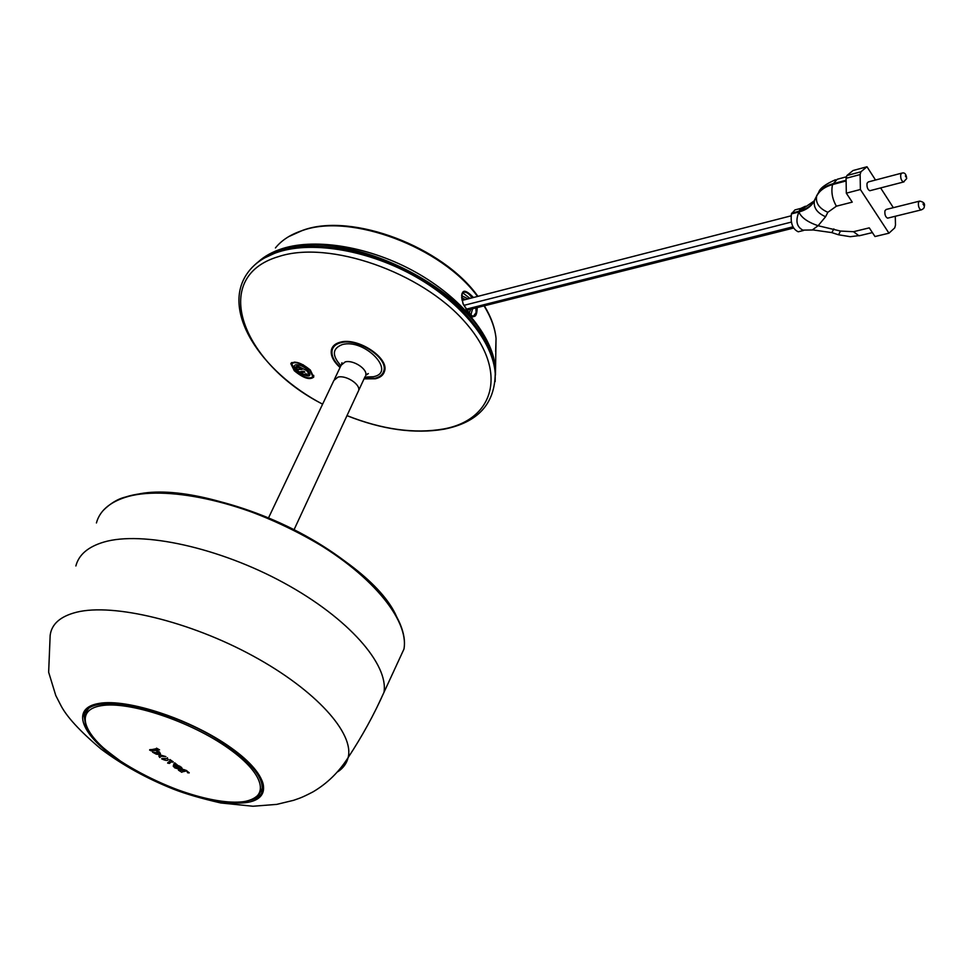 <?xml version="1.0" encoding="UTF-8"?>
<svg xmlns="http://www.w3.org/2000/svg" width="973" height="973" viewBox="0 0 973 973"><rect width="100%" height="100%" fill="white"/><g stroke="black" fill="none" stroke-linecap="round" stroke-linejoin="round"><path stroke-width="1.46" d="M461.603 295.622L468.074 298.881M470.677 309.232L469.12 313.403M467.417 311.372L467.928 309.925M465.325 299.587L461.603 297.641M463.087 303.904L463.148 303.758C469.801 314.437 473.206 318.597 473.365 316.249L476.113 312.601L475.87 307.93M477.208 307.59C476.855 320.591 472.112 319.29 463.002 303.698C460.168 289.504 463.659 287.436 473.462 297.495M472.002 297.872C469.473 294.126 466.979 292.204 464.51 292.107L463.002 292.52L464.51 292.107C464.522 292.678 459.353 289.613 463.148 303.758L463.002 303.698M470.871 314.997L472.574 308.757M469.971 298.395L462.686 292.788M461.798 299.112L462.953 300.207M310.338 370.044L313.695 377.098C309.767 380.297 303.296 378.169 294.284 370.713L290.805 363.659C294.734 360.521 301.241 362.649 310.338 370.044M313.805 376.685L312.722 377.098M384.517 371.309L382.912 373.121M340.051 367.502C333.082 361.153 330.236 355.133 331.513 349.453C332.596 345.877 335.478 343.481 340.149 342.241C357.456 336.901 389.346 357.869 384.554 371.2C383.471 375.055 380.419 377.573 375.396 378.777L364.048 378.862M332.425 349.185L332.79 346.777M291.888 363.488L291.815 362.528M309.949 369.862L312.856 376.879L309.949 369.862L302.944 364.68L309.949 369.862M292.046 363.282L294.807 362.041L292.046 363.282M295.014 370.36C303.442 377.342 309.402 379.458 312.929 376.709L309.682 370.263C301.241 363.245 295.257 361.105 291.718 363.829L295.014 370.36M305.279 374.24L307.03 373.985L304.573 375.019L306.896 375.456C309.353 375.164 309.256 373.547 306.617 370.616L297.276 365.812L295.5 367.222L297.629 370.81L296.437 368.037L297.799 367.344L301.521 368.475L302.019 369.497L297.519 369.168M304.573 375.019L297.629 370.81M306.884 374.617L304.573 374.994L301.618 373.839M297.665 370.798L299.356 372.367L297.665 370.798L296.546 367.843M302.007 369.533L297.446 369.314L298.662 371.735L304.306 374.641L305.4 373.717M301.508 372.768L300.098 371.783L303.6 371.224L304.817 372.002L301.508 372.768M304.573 372.197L301.083 372.732L299.939 371.856M888.057 218.037L887.583 218.159C885.466 217.015 884.579 214.559 884.931 210.788L886.172 209.463L919.205 201.216M901.509 173.194L868.305 181.927L867.052 183.24C866.688 187.084 867.612 189.577 869.813 190.732L870.288 190.611M860.12 174.556L846.072 178.314L846.899 175.541L860.923 171.783L860.12 174.556L860.387 189.504L888.957 233.192L894.734 227.877L895.488 225.104L895.282 216.261M893.336 207.675L880.626 187.935M875.53 180.029L866.992 166.76L860.923 171.783M799.49 231.489L798.237 231.793C792.642 229.105 790.38 223.145 791.426 213.914L794.941 209.913L800.341 208.514M846.072 178.314L846.315 193.177L860.387 189.504M846.315 193.177L852.239 202.129L836.403 206.191C832.268 199.051 830.991 191.839 832.547 184.566L837.206 179.275L846.206 176.855M888.957 233.192L874.995 236.536L869.266 227.864L853.503 231.708L859.013 235.819L872.392 232.596M846.899 175.541L853.017 170.53L866.992 166.76M814.073 201.022L799.174 211.214L791.669 213.148M791.426 213.914L798.93 211.98C801.205 217.526 807.602 222.112 818.111 225.736L812.2 230.017M805.449 206.215L800.122 208.733L799.174 211.214C806.629 209.195 811.798 205.437 814.656 199.915L815.8 197.592M836.403 206.191L827.841 212.296L825.591 216.736C816.992 212.905 813.27 207.553 814.425 200.693C811.555 206.203 806.398 209.973 798.93 211.98C795.342 220.786 796.644 226.831 802.847 230.114L803.576 230.187M793.567 228.047L466.736 310.229M85.624 712.808L86.183 709.731M263.233 789.431L261.336 791.669M89.613 706.933L86.244 711.774M169.776 759.901L173.085 762.187L171.284 761.908L169.387 763.44L167.636 763.087L169.959 760.959L169.898 759.524M152.554 752.165L157.675 753.576L158.879 752.968L156.495 750.925L160.472 753.844L159.231 754.513L156.3 754.184L152.554 752.178L158.879 752.883M156.471 750.913L159.426 751.898L160.472 753.844M165.897 756.617L161.372 756.276L159.718 757.493L158.867 756.021L159.973 755.279L165.897 756.617L160.144 754.926L159.025 755.68M168.317 759.694L167.247 758.076L168.305 759.743C167.514 760.886 165.313 760.594 161.688 758.879L167.332 758.575L161.871 758.502M149.769 749.684L156.081 749.259L156.896 748.857L156.507 748.164L159.548 749.855L151.302 750.901L149.623 750.074L157.067 748.517M156.507 748.152L159.548 749.867M169.959 760.959L167.794 762.71M173.243 761.835L169.947 759.548M174.532 763.173L177.767 765.362L173.583 764.097L175.104 763.89L174.654 762.808M177.779 765.374L174.702 762.82M181.124 769.497L177.901 766.919L180.273 768.609L181.355 767.186L182.34 768.938L181.124 769.497M177.791 767.283L180.273 768.609M181.805 772.282L178.424 770.142L183.496 770.421L183.629 769.521L186.585 770.957L181.963 771.93M184.055 769.984L178.46 770.142M181.416 767.977L180.285 768.609M182.34 768.852L181.306 767.174M173.583 764.073L175.031 763.683M189.236 772.757L187.035 771.175L189.163 772.915L187.534 772.72L187.035 771.175M179.093 769.181L174.751 767.843L173.194 766.031C173.985 764.875 176.247 765.119 180.017 766.76L174.885 766.736L178.898 769.534L175.104 766.663M180.029 766.785L180.2 766.432C176.417 764.754 174.143 764.51 173.364 765.678M186.792 770.628L183.617 769.509M167.332 758.575L167.478 757.736M364.243 378.436L374.909 378.29C379.786 377.123 382.754 374.678 383.8 370.932C388.458 357.967 357.468 337.582 340.635 342.764C336.086 343.968 333.289 346.315 332.231 349.781C331.002 355.218 333.678 360.983 340.246 367.076M333.496 347.166L334.457 344.977M337.935 377.135L333.897 380.431L337.935 377.135C345.974 374.824 360.801 384.493 358.623 390.574C360.801 384.493 345.974 374.824 337.935 377.135M384.846 368.889L383.788 370.993M294.065 529.689L365.082 376.636M477.512 296.461C441.985 247.191 350.706 212.905 302.627 230.455C290.781 234.311 281.72 240.136 275.432 247.933M495.439 375.019L495.221 366.529C492.204 335.892 461.202 297.738 415.994 272.367C370.81 246.996 316.687 237.728 282.559 248.541C272.659 251.666 264.559 256.118 258.259 261.883M490.051 350.596C471.394 288.276 345.439 226.429 282.669 249.976L280.65 250.633M495.658 351.557L496.048 338.422C494.989 328.023 490.988 317.174 484.043 305.875M322.598 404.196C260.728 371.759 219.764 310.205 248.091 272.245C254.841 263.038 265.118 256.215 278.935 251.812C313.926 240.757 369.776 250.584 415.994 276.964C462.26 303.321 493.287 342.618 495.233 373.608L495.16 381.586M346.996 415.617C382.17 429.519 414.279 433.982 443.323 429.02C494.345 420.02 509.037 371.467 464.851 321.868C421.394 272.002 329.032 239.881 278.752 256.544C208.429 277.135 242.666 363.72 322.622 404.136M254.196 265.422C260.691 259.122 269.229 254.294 279.81 250.949C314.693 239.93 370.336 249.708 416.383 275.991C462.467 302.262 493.384 341.438 495.33 372.343C493.372 341.061 462.43 302.019 416.505 275.785C370.579 249.575 315.118 239.784 280.127 250.791M301.034 373.547C309.779 377.548 312.005 376.454 307.736 370.275C300.535 362.795 289.224 362.941 296.923 370.348L299.866 372.781M921.589 209.791L921.09 209.925C919.011 208.745 918.123 206.252 918.451 202.445L919.667 201.107C923.669 201.885 925.214 203.685 924.289 206.519C924.35 207.979 923.28 209.11 921.09 209.925L887.583 218.159M923 203.977L923.961 205.522L923 203.977M904.002 181.866L903.503 182C901.339 180.808 900.414 178.278 900.755 174.386L901.971 173.072C904.72 172.318 906.289 174.167 906.69 178.582L903.503 182L869.813 190.732M905.364 175.931L906.35 177.512L905.364 175.931M860.716 235.405L850.256 236.694L838.507 234.773L840.526 231.051L853.503 231.708M846.096 180.248L832.791 183.788C825.031 185.977 819.716 189.857 816.858 195.439L814.425 200.693L816.858 195.439M827.841 212.296C819.205 208.453 815.471 203.089 816.615 196.218C819.485 190.635 824.788 186.755 832.547 184.566L846.109 180.954M825.591 216.736L818.111 225.736L840.526 231.051M838.41 234.748L831.866 232.632L833.849 228.898M831.781 232.596L813.221 229.969L802.847 230.114M465.945 309.244L792.922 226.831M463.841 305.376L791.329 222.087M133.508 495.257C203.673 475.311 368.828 552.323 396.631 616.675M402.007 653.284L399.708 658.283M397.057 664.012L403.953 649.088C409.353 619.801 370.081 572.1 305.631 536.5C241.316 500.803 163.841 484.761 125.152 497.385C109.183 502.627 99.599 511.153 96.424 522.951M75.87 565.958C78.764 554.744 88.081 546.777 103.819 542.083C141.961 530.747 219.253 547.556 283.897 582.888C348.675 618.147 388.714 664.462 383.982 692.326L377.293 706.641M125.785 496.948C164.632 484.359 241.815 500.377 305.911 535.965C370.032 571.54 409.487 618.852 403.953 649.088L383.982 692.326C374.021 714.681 362.065 736.439 348.127 757.59C338.945 772.027 327.269 783.435 313.087 791.827C300.596 798.31 299.83 798.042 293.591 800.317L276.721 804.391L252.968 806.24L220.786 802.968C201.119 798.419 185.429 793.846 173.705 789.249C146.643 778.485 122.428 765.082 101.046 749.04C79.737 731.039 66.225 716.274 60.521 704.768L55.777 695.5L48.65 672.221L50.158 635.381C51.569 624.021 60.411 616.286 76.672 612.187C113.403 603.065 189.626 621.346 252.871 655.875C316.274 690.331 354.476 733.52 348.127 757.59C346.729 763.306 343.335 768.001 337.984 771.65M242.739 802.92C212.369 805.279 156.604 786.099 119.229 760.789C81.501 735.576 69.813 708.162 99.027 703.418C127.633 698.261 192.034 719.704 231.075 747.799C270.543 775.809 273.62 800.949 242.739 802.92M88.215 707.858L83.897 714.535L85.66 725.53M250.754 800.11C258.526 797.982 262.746 794.004 263.415 788.166C265.033 775.639 240.586 750.329 203.077 730.93C165.751 711.275 121.637 699.879 99.514 703.674C88.385 706.69 83.179 710.314 83.897 714.535L85.904 710.764M261.591 790.781L263.269 785.308M257.954 796.157L262.138 788.507C262.771 777.524 251.995 763.902 229.798 747.653C177.378 708.843 85.66 689.772 84.59 715.69C84.359 734.7 99.878 745.61 120.567 761.154C170.968 793.81 251.46 819.4 262.138 788.507L263.294 785.418M120.616 761.166C156.823 785.697 210.922 804.294 240.295 801.983C270.166 800.049 267.04 775.7 228.85 748.626C191.085 721.492 128.886 700.767 101.168 705.705C72.866 710.229 84.067 736.719 120.616 761.166M334.493 379.19L341.109 365.264L345.16 361.92C353.187 359.548 367.891 369.205 365.69 375.347L368.353 373.583L366.262 374.569M340.903 365.69C331.793 355.522 332.243 348.492 342.253 344.588C364.705 338.13 397.227 372.464 373.255 376.733L364.899 377.05M288.616 236.67L303.004 230.187M484.359 305.79C491.11 316.967 495.014 327.84 496.048 338.422L495.439 374.909M303.564 230.017C352.348 212.552 442.739 246.862 477.938 296.351M346.972 415.678C382.255 429.652 414.62 434.165 444.065 429.19C477.767 422.513 494.831 403.977 495.233 373.608M262.382 258.94L279.944 250.852M331.513 349.453L332.79 346.802M291.304 362.905L290.805 363.659M313.768 375.408L312.929 376.709M304.573 374.994L302.044 374.046M462.078 300.426L791.013 215.86M835.479 179.75C825.542 184.104 819.959 188.276 818.694 192.253M803.613 230.455L798.237 231.793M103.211 510.448C110.375 503.369 117.782 498.894 125.444 497.057M341.645 364.097L341.924 362.747L342.265 363.367M383.8 370.932L384.846 368.67M268.536 517.855L333.897 380.431"/></g></svg>
